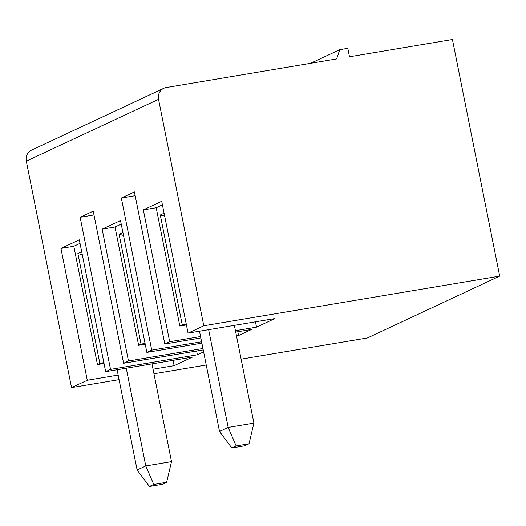 <?xml version="1.0" encoding="UTF-8"?>
<svg xmlns="http://www.w3.org/2000/svg" width="526" height="526" viewBox="0 0 526 526"><rect width="100%" height="100%" fill="white"/><g stroke="black" fill="none" stroke-linecap="round" stroke-linejoin="round"><path stroke-width="0.79" d="M166.157 87.559L336.633 58.951L339.77 49.694L347.811 48.346L349.494 56.795L452.426 39.522L499.7 276.117L203.786 325.778L158.536 99.322A10.382 9.744 -115.1 0 1 163.79 88.296A10.382 9.744 -115.1 0 1 166.157 87.559M117.094 369.732L137.128 469.994L145.781 465.951L171.515 461.631L166.63 482.296L153.763 484.459L145.781 465.951L126.247 368.193M310.629 63.317L339.77 49.694M123.485 235.424L119.086 234.261L122.9 232.479M103.852 362.572L99.855 363.44L97.448 364.564L104.03 363.459M164.684 216.166L160.285 215.002L164.092 213.221M82.293 254.683L77.894 253.519L81.701 251.737M99.855 363.44L77.894 253.519M199.485 331.209L219.52 431.478L228.172 427.434L253.9 423.114L234.372 325.357M208.638 329.677L228.172 427.434L236.154 445.936L231.828 447.961L244.695 445.798L249.022 443.78L236.154 445.936M186.243 324.055L182.246 324.917L160.285 215.002M119.073 379.627L71.549 387.596L26.3 161.147A10.382 9.744 -115.1 0 1 31.553 150.12L163.79 88.296M182.246 324.917L179.839 326.048L156.202 207.75L162.422 204.838M119.086 234.261L141.053 344.182L138.64 345.306L115.003 227.008L121.223 224.102M236.476 335.89L238.567 335.542L237.811 331.748M238.567 335.542L251.652 329.427L235.714 332.097M93.976 214.956L80.136 217.277L110.526 369.377L105.66 371.652L192.509 357.075L174.126 365.669L173.061 360.343M110.526 369.377L197.375 354.8L196.612 351.006M197.375 354.8L203.615 351.881M174.126 365.669L153.046 369.206M118.159 375.064L87.283 380.245L71.549 387.596M499.7 276.117L367.464 337.942L241.118 359.14M206.238 364.998L153.954 373.769M235.438 330.69L256.517 327.152L274.901 318.559L188.052 333.129L203.786 325.778M200.551 336.541L169.674 341.722L164.809 343.997L200.833 337.955M201.872 343.156L146.859 352.394L151.725 350.119L201.59 341.749M202.937 348.488L128.476 360.987L123.61 363.262L203.22 349.902M256.517 327.152L255.452 321.82M137.128 469.994L149.437 486.478L162.304 484.321L166.63 482.296M149.437 486.478L153.763 484.459M171.515 461.631L151.981 363.88M219.52 431.478L231.828 447.961M253.9 423.114L249.022 443.78M115.003 227.008L102.136 229.165L128.476 360.987M138.64 345.306L145.222 344.201M135.175 195.698L121.335 198.019L151.725 350.119M121.335 198.019L134.413 191.905L164.809 343.997M105.66 371.652L79.321 239.836L60.944 248.43L87.283 380.245M80.136 217.277L93.22 211.163L123.61 363.262M146.859 352.394L120.52 220.572L102.136 229.165M188.052 333.129L161.712 201.313L143.335 209.907L169.674 341.722M179.839 326.048L186.421 324.943M156.202 207.75L143.335 209.907M97.448 364.564L73.811 246.267L60.944 248.43M73.811 246.267L80.031 243.36M141.053 344.182L145.044 343.314M26.3 161.147L158.536 99.322"/></g></svg>
